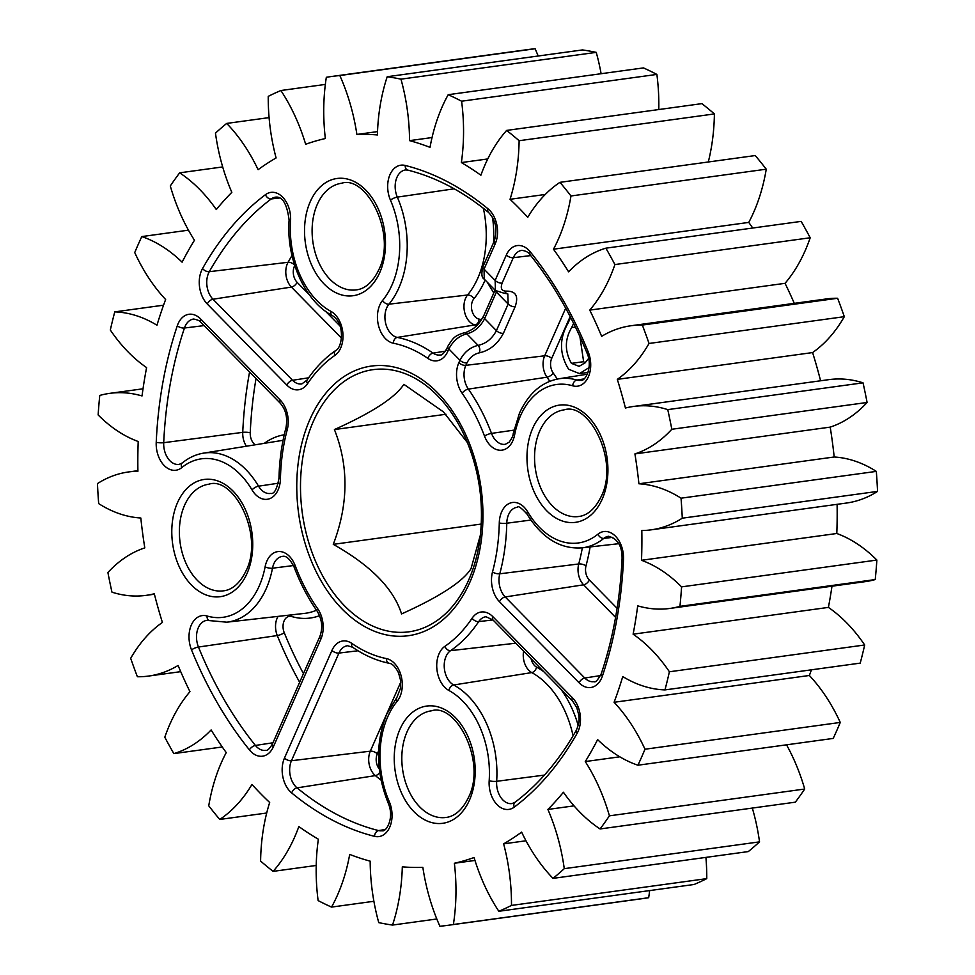 <?xml version="1.0" encoding="UTF-8"?>
<svg xmlns="http://www.w3.org/2000/svg" width="975" height="975" viewBox="0 0 975 975"><rect width="100%" height="100%" fill="white"/><g stroke="black" fill="none" stroke-linecap="round" stroke-linejoin="round"><path stroke-width="1.46" d="M480.419 534.946L471.01 568.705C462.869 581.624 439.725 596.7 401.566 613.933C393.595 588.693 370.829 565.5 333.279 544.355C348.465 504.392 348.843 466.123 334.425 429.561C372.182 412.583 395.326 397.508 403.857 384.333L443.418 411.877L467.488 442.674M506.634 130.418A160.643 108.725 -97.8 0 0 485.123 164.592A160.643 108.725 -97.8 0 0 480.882 175.232A368.404 249.332 -97.8 0 0 461.37 162.569A160.643 108.725 -97.8 0 0 461.602 101.205A428.378 289.916 -97.8 0 0 448.195 94.697A160.643 108.725 -97.8 0 0 442.199 106.787A160.643 108.725 -97.8 0 0 430.024 147.371A368.404 249.332 -97.8 0 0 409.549 140.632A160.643 108.725 -97.8 0 0 400.957 79.158A428.378 289.916 -97.8 0 0 387.209 76.72A160.643 108.725 -97.8 0 0 377.41 134.952A368.404 249.332 -97.8 0 0 356.887 134.44A160.643 108.725 -97.8 0 0 339.824 75.538A428.378 289.916 -97.8 0 0 331.634 76.489A428.378 289.916 -97.8 0 0 326.332 77.293A160.643 108.725 -97.8 0 0 325.345 138.535A368.404 249.332 -97.8 0 0 305.65 144.263A160.643 108.725 -97.8 0 0 280.885 90.517A428.378 289.916 -97.8 0 0 268.235 96.367A160.643 108.725 -97.8 0 0 276.096 157.95A368.404 249.332 -97.8 0 0 258.107 169.674A160.643 108.725 -97.8 0 0 226.7 123.423A428.378 289.916 -97.8 0 0 215.463 133.136A160.643 108.725 -97.8 0 0 231.831 192.343A368.404 249.332 -97.8 0 0 216.304 209.552A160.643 108.725 -97.8 0 0 179.656 172.831A428.378 289.916 -97.8 0 0 170.296 185.969A160.643 108.725 -97.8 0 0 194.464 240.24A368.404 249.332 -97.8 0 0 182.106 262.178A160.643 108.725 -97.8 0 0 141.789 236.584A428.378 289.916 -97.8 0 0 138.194 244.506A428.378 289.916 -97.8 0 0 134.733 252.562A160.643 108.725 -97.8 0 0 165.628 299.52A368.404 249.332 -97.8 0 0 156.975 325.223A160.643 108.725 -97.8 0 0 114.77 311.878A428.378 289.916 -97.8 0 0 110.321 330.013A160.643 108.725 -97.8 0 0 146.603 367.599A368.404 249.332 -97.8 0 0 142.033 395.947A160.643 108.725 -97.8 0 0 109.724 393.364A160.643 108.725 -97.8 0 0 99.767 395.436A428.378 289.916 -97.8 0 0 98.134 414.936A160.643 108.725 -97.8 0 0 138.206 441.504A368.404 249.332 -97.8 0 0 137.914 471.266A160.643 108.725 -97.8 0 0 128.59 471.949A160.643 108.725 -97.8 0 0 97.451 483.6A428.378 289.916 -97.8 0 0 98.682 503.612A160.643 108.725 -97.8 0 0 140.814 518.005A368.404 249.332 -97.8 0 0 144.8 547.877A160.643 108.725 -97.8 0 0 107.908 572.532A428.378 289.916 -97.8 0 0 111.967 592.166A160.643 108.725 -97.8 0 0 146.189 595.347A160.643 108.725 -97.8 0 0 154.294 593.763A368.404 249.332 -97.8 0 0 162.411 622.428A160.643 108.725 -97.8 0 0 130.687 658.32A428.378 289.916 -97.8 0 0 137.39 676.735A160.643 108.725 -97.8 0 0 148.639 676.053A160.643 108.725 -97.8 0 0 178.084 665.462A368.404 249.332 -97.8 0 0 189.954 691.677A160.643 108.725 -97.8 0 0 169.882 724.206A160.643 108.725 -97.8 0 0 164.799 737.234A428.378 289.916 -97.8 0 0 173.855 753.614A160.643 108.725 -97.8 0 0 211.112 729.958A368.404 249.332 -97.8 0 0 226.237 752.59A160.643 108.725 -97.8 0 0 221.374 762.596A160.643 108.725 -97.8 0 0 208.748 805.813A428.378 289.916 -97.8 0 0 219.753 819.451A160.643 108.725 -97.8 0 0 251.964 784.461A368.404 249.332 -97.8 0 0 269.673 802.486A160.643 108.725 -97.8 0 0 260.605 861.071A428.378 289.916 -97.8 0 0 273.098 871.37A160.643 108.725 -97.8 0 0 298.85 826.556A368.404 249.332 -97.8 0 0 318.362 839.219A160.643 108.725 -97.8 0 0 318.118 900.583A428.378 289.916 -97.8 0 0 331.537 907.091A160.643 108.725 -97.8 0 0 349.696 854.417A368.404 249.332 -97.8 0 0 370.171 861.157A160.643 108.725 -97.8 0 0 378.763 922.63A428.378 289.916 -97.8 0 0 392.523 925.068A160.643 108.725 -97.8 0 0 402.309 866.836A368.404 249.332 -97.8 0 0 422.845 867.348A160.643 108.725 -97.8 0 0 439.896 926.25A428.378 289.916 -97.8 0 0 448.086 925.299A428.378 289.916 -97.8 0 0 453.387 924.495A160.643 108.725 -97.8 0 0 454.374 863.265A368.404 249.332 -97.8 0 0 474.069 857.525A160.643 108.725 -97.8 0 0 498.834 911.272A428.378 289.916 -97.8 0 0 511.485 905.422A160.643 108.725 -97.8 0 0 503.624 843.85A368.404 249.332 -97.8 0 0 521.625 832.126A160.643 108.725 -97.8 0 0 553.02 878.365A428.378 289.916 -97.8 0 0 564.269 868.664A160.643 108.725 -97.8 0 0 547.901 809.445A368.404 249.332 -97.8 0 0 563.416 792.236A160.643 108.725 -97.8 0 0 600.076 828.957A428.378 289.916 -97.8 0 0 609.424 815.831A160.643 108.725 -97.8 0 0 585.268 761.56A368.404 249.332 -97.8 0 0 597.626 739.623A160.643 108.725 -97.8 0 0 637.93 765.217A428.378 289.916 -97.8 0 0 644.987 749.227A160.643 108.725 -97.8 0 0 614.092 702.28A368.404 249.332 -97.8 0 0 622.745 676.565A160.643 108.725 -97.8 0 0 664.962 689.91A428.378 289.916 -97.8 0 0 669.398 671.775A160.643 108.725 -97.8 0 0 633.116 634.189A368.404 249.332 -97.8 0 0 637.699 605.841A160.643 108.725 -97.8 0 0 669.996 608.424A160.643 108.725 -97.8 0 0 679.953 606.352A428.378 289.916 -97.8 0 0 681.586 586.865A160.643 108.725 -97.8 0 0 641.513 560.284A368.404 249.332 -97.8 0 0 641.818 530.522A160.643 108.725 -97.8 0 0 651.142 529.839A160.643 108.725 -97.8 0 0 682.281 518.188A428.378 289.916 -97.8 0 0 681.037 498.188A160.643 108.725 -97.8 0 0 638.918 483.783A368.404 249.332 -97.8 0 0 634.92 453.911A160.643 108.725 -97.8 0 0 671.812 429.268A428.378 289.916 -97.8 0 0 667.753 409.622A160.643 108.725 -97.8 0 0 633.543 406.453A160.643 108.725 -97.8 0 0 625.426 408.025A368.404 249.332 -97.8 0 0 617.309 379.36A160.643 108.725 -97.8 0 0 649.033 343.468A428.378 289.916 -97.8 0 0 642.33 325.053A160.643 108.725 -97.8 0 0 631.081 325.735A160.643 108.725 -97.8 0 0 601.648 336.338A368.404 249.332 -97.8 0 0 589.765 310.111A160.643 108.725 -97.8 0 0 614.92 264.554A428.378 289.916 -97.8 0 0 605.865 248.174A160.643 108.725 -97.8 0 0 568.608 271.83A368.404 249.332 -97.8 0 0 553.483 249.21A160.643 108.725 -97.8 0 0 570.972 195.975A428.378 289.916 -97.8 0 0 559.967 182.337A160.643 108.725 -97.8 0 0 527.755 217.34A368.404 249.332 -97.8 0 0 510.047 199.302A160.643 108.725 -97.8 0 0 519.114 140.717A428.378 289.916 -97.8 0 0 506.634 130.418L701.902 103.63A428.378 289.916 -97.8 0 1 714.395 113.929L519.114 140.717M658.783 109.541A160.643 108.725 -97.8 0 0 656.882 74.417A428.378 289.916 -97.8 0 0 643.463 67.909L448.195 94.697M188.467 230.173L141.789 236.584M481.284 524.05L333.279 544.355M445.989 414.253L334.425 429.561M637.93 765.217L833.211 738.416A428.378 289.916 -97.8 0 0 840.267 722.438A160.643 108.725 -97.8 0 0 809.372 675.48A368.404 249.332 -97.8 0 0 811.444 669.813M600.076 828.957L795.344 802.169A428.378 289.916 -97.8 0 0 804.704 789.031A160.643 108.725 -97.8 0 0 786.533 744.827M553.02 878.365L748.3 851.577A428.378 289.916 -97.8 0 0 759.537 841.864A160.643 108.725 -97.8 0 0 752.322 808.068M498.834 911.272L694.115 884.483A428.378 289.916 -97.8 0 0 706.765 878.633A160.643 108.725 -97.8 0 0 705.912 857.391M448.086 925.299L643.366 898.511A428.378 289.916 -97.8 0 0 648.668 897.707A160.643 108.725 -97.8 0 0 649.655 890.577M538.188 56.014A160.643 108.725 -97.8 0 0 535.104 48.75A428.378 289.916 -97.8 0 0 526.914 49.701L331.634 76.489M601.112 73.722A160.643 108.725 -97.8 0 0 596.237 52.37A428.378 289.916 -97.8 0 0 582.477 49.932L387.209 76.72M708.301 161.984A160.643 108.725 -97.8 0 0 714.395 113.929M752.724 228.028A368.404 249.332 -97.8 0 0 748.763 222.41A160.643 108.725 -97.8 0 0 766.253 169.187A428.378 289.916 -97.8 0 0 755.247 155.549L559.967 182.337M794.284 303.347A368.404 249.332 -97.8 0 0 785.046 283.323A160.643 108.725 -97.8 0 0 810.201 237.766A428.378 289.916 -97.8 0 0 801.145 221.386L605.865 248.174M820.584 380.786A368.404 249.332 -97.8 0 0 812.589 352.572A160.643 108.725 -97.8 0 0 844.313 316.68A428.378 289.916 -97.8 0 0 837.61 298.265A160.643 108.725 -97.8 0 0 826.361 298.947L631.081 325.735M651.142 529.839L846.41 503.051A160.643 108.725 -97.8 0 0 877.549 491.4A428.378 289.916 -97.8 0 0 876.318 471.388A160.643 108.725 -97.8 0 0 834.186 456.995A368.404 249.332 -97.8 0 0 830.2 427.123A160.643 108.725 -97.8 0 0 867.092 402.468A428.378 289.916 -97.8 0 0 863.033 382.834A160.643 108.725 -97.8 0 0 828.811 379.653L633.543 406.453M669.996 608.424L865.276 581.636A160.643 108.725 -97.8 0 0 875.233 579.564A428.378 289.916 -97.8 0 0 876.866 560.064A160.643 108.725 -97.8 0 0 836.794 533.496A368.404 249.332 -97.8 0 0 837.098 504.331M664.962 689.91L860.23 663.122A428.378 289.916 -97.8 0 0 864.679 644.987A160.643 108.725 -97.8 0 0 828.397 607.401A368.404 249.332 -97.8 0 0 831.98 586.207M840.267 722.438L644.987 749.227M809.372 675.48L614.092 702.28M619.82 756.807L585.268 761.56M804.704 789.031L609.424 815.831M574.019 805.862L547.901 809.445M759.537 841.864L564.269 868.664M525.988 840.779L503.624 843.85M706.765 878.633L511.485 905.422M474.971 860.438L454.374 863.265M648.668 897.707L453.387 924.495M436.812 918.986L392.523 925.068M373.888 901.278L331.537 907.091M316.217 865.459L273.098 871.37M266.699 813.016L219.753 819.451M222.276 746.972L173.855 753.614M163.556 305.187L114.77 311.878M222.678 166.932L179.656 172.831M269.088 117.609L226.7 123.423M325.345 84.423L280.885 90.517M535.104 48.75L339.824 75.538M377.532 131.613L356.887 134.44M596.237 52.37L400.957 79.158M432.047 137.548L409.549 140.632M656.882 74.417L461.602 101.205M487.756 158.949L461.37 162.569M545.269 194.464L510.047 199.302M766.253 169.187L570.972 195.975M748.763 222.41L553.483 249.21M810.201 237.766L614.92 264.554M785.046 283.323L589.765 310.111M837.61 298.265L642.33 325.053M844.313 316.68L649.033 343.468M812.589 352.572L617.309 379.36M863.033 382.834L667.753 409.622M867.092 402.468L671.812 429.268M830.2 427.123L634.92 453.911M834.186 456.995L638.918 483.783M876.318 471.388L681.037 498.188M877.549 491.4L682.281 518.188M836.794 533.496L641.513 560.284M876.866 560.064L681.586 586.865M875.233 579.564L679.953 606.352M828.397 607.401L633.116 634.189M864.679 644.987L669.398 671.775M382.578 300.471A79.974 54.125 -97.8 0 0 390.451 200.119A24.046 16.27 82.2 0 1 389.988 174.623A24.046 16.27 82.2 0 1 405.186 165.445A342.249 231.623 82.2 0 1 488.024 208.833A24.046 16.27 82.2 0 1 495.251 243.738L484.051 269.149L484.258 279.142L495.434 290.526L495.129 280.434L506.33 255.023A24.046 16.27 82.2 0 1 530.327 251.916A342.249 231.623 82.2 0 1 588.205 351.902A24.046 16.27 82.2 0 1 588.266 377.045A24.046 16.27 82.2 0 1 572.691 385.795A79.974 54.125 -97.8 0 0 520.467 415.862A79.974 54.125 -97.8 0 0 514.605 434.984A24.046 16.27 82.2 0 1 500.894 450.255A24.046 16.27 82.2 0 1 484.502 436.081A160.034 108.298 -97.8 0 0 462.126 393.23A24.046 16.27 82.2 0 1 458.847 362.676L459.932 360.238C464.246 352.109 470.316 347.161 478.116 345.382C485.989 343.663 492.082 338.752 496.409 330.635L508.146 304.029L496.385 292.049L484.648 318.654L496.409 330.635A5.35 2.657 23.8 0 0 503.393 333.316C497.689 344.029 489.657 350.537 479.31 352.852A5.35 3.571 -96.9 0 0 478.116 345.382L466.806 333.852C459.14 335.778 453.156 340.811 448.853 348.952L447.781 351.39A24.046 16.27 82.2 0 1 427.928 358.41A160.034 108.298 -97.8 0 0 393.352 343.212A24.046 16.27 82.2 0 1 379.75 305.138A24.046 16.27 82.2 0 1 382.578 300.471A5.35 3.352 39.6 0 0 388.94 304.188A18.683 12.651 -97.8 0 0 386.734 307.808A18.683 12.651 -97.8 0 0 397.3 337.411A165.384 111.93 82.2 0 1 433.046 353.108A18.683 12.651 -97.8 0 0 440.225 354.961C441.687 355.509 443.869 353.425 446.782 348.697A5.35 2.657 -156.2 0 0 447.781 351.39M479.31 352.852C473.984 354.035 469.852 357.386 466.915 362.907A5.35 2.657 -156.2 0 1 459.932 360.238L448.853 348.952A5.35 2.657 23.8 0 1 447.854 346.247L447.854 346.247C453.156 338.069 454.07 335.912 464.112 332.816A5.35 3.668 81.3 0 1 466.806 333.852C474.398 331.866 480.346 326.796 484.648 318.654A5.35 2.657 23.8 0 1 483.661 315.949L495.044 290.123M515.129 306.711A5.35 2.657 23.8 0 1 508.146 304.029L507.817 293.914L504.099 293.231A5.35 3.571 -96.9 0 0 506.537 291.135C515.897 291.05 518.761 296.254 515.129 306.711L503.393 333.316M493.789 292.975L487.207 282.141M589.095 367.587L579.442 373.596L568.644 369.245C559.443 354.217 559.15 339.02 567.742 323.676L570.668 317.533M573.617 323.359L571.643 327.612C564.696 339.373 564.635 351.293 571.423 363.358L579.113 366.332L585.171 362.761L588.656 358.386M579.893 336.521L583.635 361.688L585.024 362.907M571.423 363.358L583.635 361.688M469.816 582.343A136.086 92.101 82.2 0 1 342.152 609.058A136.086 92.101 82.2 0 1 309.916 419.445A136.086 92.101 82.2 0 1 437.568 392.73A136.086 92.101 82.2 0 1 469.816 582.343M313.28 421.553A132.295 89.542 -97.8 0 0 344.626 605.902A132.295 89.542 -97.8 0 0 468.731 579.918A132.295 89.542 -97.8 0 0 479.627 541.137A132.295 89.542 -97.8 0 0 465.477 437.958A132.295 89.542 -97.8 0 0 313.28 421.553M247.028 573.471A59.17 40.048 82.2 0 1 191.527 585.097A59.17 40.048 82.2 0 1 177.511 502.649A59.17 40.048 82.2 0 1 233.013 491.034A59.17 40.048 82.2 0 1 247.028 573.471M184.555 505.318A53.82 36.416 -97.8 0 0 186.14 563.623A53.82 36.416 -97.8 0 0 223.494 590.838C228.735 590.289 238.217 587.035 246.041 570.777C264.383 535.19 233.756 475.824 208.857 484.209A53.82 36.416 -97.8 0 0 184.555 505.318M602.209 499.139A59.17 40.048 82.2 0 1 546.707 510.766A59.17 40.048 82.2 0 1 532.691 428.317A59.17 40.048 82.2 0 1 588.193 416.703A59.17 40.048 82.2 0 1 602.209 499.139M539.748 430.987A53.82 36.416 -97.8 0 0 541.32 489.292A53.82 36.416 -97.8 0 0 578.675 516.506C583.928 515.958 593.397 512.704 601.222 496.446C619.564 460.858 588.937 401.493 564.038 409.878A53.82 36.416 -97.8 0 0 539.748 430.987M469.475 800.097A59.17 40.048 82.2 0 1 413.973 811.712A59.17 40.048 82.2 0 1 399.957 729.276A59.17 40.048 82.2 0 1 455.459 717.649A59.17 40.048 82.2 0 1 469.475 800.097M407.002 731.945A53.82 36.416 -97.8 0 0 408.586 790.237A53.82 36.416 -97.8 0 0 445.941 817.464C451.181 816.904 460.663 813.662 468.487 797.404C486.83 761.816 456.202 702.451 431.303 710.836A53.82 36.416 -97.8 0 0 407.002 731.945M379.775 272.525A59.17 40.048 82.2 0 1 324.261 284.139A59.17 40.048 82.2 0 1 310.245 201.691A59.17 40.048 82.2 0 1 365.747 190.076A59.17 40.048 82.2 0 1 379.775 272.525M317.302 204.36A53.82 36.416 -97.8 0 0 318.874 262.665A53.82 36.416 -97.8 0 0 356.228 289.892C361.481 289.331 370.951 286.077 378.775 269.819C397.117 234.232 366.49 174.866 341.603 183.251A53.82 36.416 -97.8 0 0 317.302 204.36M514.605 434.984A5.35 1.755 10.8 0 1 513.252 433.436L519.48 413.168C528.499 393.473 541.6 382.017 558.773 378.8A85.325 57.744 82.2 0 1 576.883 380.055A5.35 3.766 106.4 0 0 572.691 385.795M476.982 325.309A167.249 113.185 -97.8 0 0 475.105 324.907A5.35 3.839 101.4 0 0 479.054 319.105A172.599 116.805 82.2 0 1 481.613 319.666M393.352 343.212A5.35 3.839 -78.6 0 1 397.3 337.411L475.105 324.907A16.831 11.383 82.2 0 1 465.587 298.265A16.831 11.383 82.2 0 1 467.573 294.998L388.94 304.188A85.325 57.744 82.2 0 0 397.325 197.121L454.204 188.809M485.136 280.032A92.54 62.632 82.2 0 1 473.923 298.716A11.468 7.763 -97.8 0 0 472.57 300.934A11.468 7.763 -97.8 0 0 479.054 319.105M405.186 165.445A5.35 3.803 104.1 0 0 407.782 170.101L405.6 169.942A18.683 12.651 -97.8 0 0 396.971 177.292A18.683 12.651 -97.8 0 0 397.325 197.121A5.35 1.499 -23.4 0 0 390.451 200.119M341.457 338.081L291.391 287.077A5.35 2.913 135.5 0 0 297.095 282.299L309.404 294.828M207.261 304.005A5.35 2.913 -44.5 0 1 212.977 299.228L291.391 287.077A16.831 11.383 82.2 0 1 287.406 263.628A16.831 11.383 82.2 0 1 288.076 262.287L209.296 271.684A18.683 12.651 -97.8 0 0 208.553 273.183A18.683 12.651 -97.8 0 0 212.977 299.228L292.549 380.287A18.683 12.651 -97.8 0 0 301.836 383.918L307.076 380.067A5.35 3.144 33.9 0 0 307.613 383.589A24.046 16.27 82.2 0 1 286.833 385.064L207.261 304.005A24.046 16.27 82.2 0 1 201.569 270.514A24.046 16.27 82.2 0 1 202.532 268.576A5.35 2.949 29.4 0 0 209.296 271.684A336.899 228.004 -97.8 0 1 271.221 198.949L279.642 197.986M294.743 265.566A11.468 7.763 -97.8 0 0 294.377 266.309A11.468 7.763 -97.8 0 0 297.095 282.299M178.096 323.712A24.046 16.27 82.2 0 1 200.655 318.996L280.215 400.055A24.046 16.27 82.2 0 1 287.211 429.841A160.034 108.298 -97.8 0 0 280.434 478.786A24.046 16.27 82.2 0 1 269.831 498.615A24.046 16.27 82.2 0 1 252.038 489.938A79.974 54.125 -97.8 0 0 181.789 467.598A24.046 16.27 82.2 0 1 164.422 465.745A24.046 16.27 82.2 0 1 156.219 442.309A342.249 231.623 82.2 0 1 177.292 325.796A24.046 16.27 82.2 0 1 178.096 323.712M200.655 318.996A5.35 2.913 -44.5 0 0 200.74 322.201C200.423 321.055 198.083 319.995 193.72 319.032A18.683 12.651 -97.8 0 0 185.079 326.393A18.683 12.651 -97.8 0 0 184.458 328.014A336.899 228.004 -97.8 0 0 163.715 442.699A18.683 12.651 -97.8 0 0 179.205 464.38L182.325 462.918A5.35 3.644 -129.1 0 0 181.789 467.598M319.593 615.664A92.54 62.632 82.2 0 1 291.635 616.517A11.468 7.763 -97.8 0 0 284.139 620.831A11.468 7.763 -97.8 0 0 284.237 632.69A5.35 1.389 -22.1 0 1 277.29 635.554A16.831 11.383 82.2 0 1 277.156 618.162A16.831 11.383 82.2 0 1 278.082 616.383M191.332 625.036A24.046 16.27 82.2 0 1 207.029 615.993A79.974 54.125 -97.8 0 0 265.115 566.804A24.046 16.27 82.2 0 1 266.87 561.064A24.046 16.27 82.2 0 1 295.218 565.707A160.034 108.298 -97.8 0 0 317.606 608.558A24.046 16.27 82.2 0 1 320.872 639.125L273.39 746.777A24.046 16.27 82.2 0 1 249.405 749.872A342.249 231.623 82.2 0 1 191.514 649.886A24.046 16.27 82.2 0 1 191.332 625.036M207.029 615.993A5.35 3.766 -73.6 0 0 209.418 620.6L206.944 620.356A18.683 12.651 -97.8 0 0 198.315 627.717A18.683 12.651 -97.8 0 0 198.461 647.034A336.899 228.004 -97.8 0 0 255.438 745.448A18.683 12.651 -97.8 0 0 265.846 750.336C267.26 750.921 269.453 748.837 272.391 744.071L319.873 636.419C323.005 627.815 322.079 619.381 317.119 611.093A5.35 2.389 -35 0 1 317.606 608.558M317.119 611.093C307.929 597.955 300.263 583.282 294.109 567.072C290.014 559.041 286.138 555.47 282.494 556.384A18.683 12.651 -97.8 0 0 273.853 563.745A18.683 12.651 -97.8 0 0 272.488 568.206A85.325 57.744 82.2 0 1 226.785 622.184L304.773 613.36A87.189 59.012 -97.8 0 0 316.497 610.204M294.109 567.072A5.35 1.268 -20.7 0 1 295.218 565.707M397.142 701.318A79.974 54.125 -97.8 0 0 387.733 716.82A79.974 54.125 -97.8 0 0 389.281 801.669A24.046 16.27 82.2 0 1 389.866 826.885A24.046 16.27 82.2 0 1 374.546 836.343A342.249 231.623 82.2 0 1 291.696 792.955A24.046 16.27 82.2 0 1 284.468 758.062L331.951 650.41A24.046 16.27 82.2 0 1 351.792 643.39A160.034 108.298 -97.8 0 0 386.368 658.576A24.046 16.27 82.2 0 1 401.225 676.236A24.046 16.27 82.2 0 1 397.142 701.318A5.35 3.352 -140.4 0 1 396.923 697.369L386.734 714.127C375.387 742.523 375.887 772.237 388.269 803.254C394.765 818.354 385.881 832.455 382.2 830.737A18.683 12.651 -97.8 0 1 378.617 830.578L384.93 829.554M531.131 658.807A11.468 7.763 -97.8 0 0 536.555 667.107A5.35 3.534 -61.5 0 1 531.777 672.592A16.831 11.383 82.2 0 1 523.599 651.142M439.043 653.786A24.046 16.27 82.2 0 1 444.893 646.328A160.034 108.298 -97.8 0 0 472.107 618.211A24.046 16.27 82.2 0 1 492.899 616.724L572.459 697.783A24.046 16.27 82.2 0 1 577.188 733.212A342.249 231.623 82.2 0 1 514.288 807.105A24.046 16.27 82.2 0 1 496.909 804.473A24.046 16.27 82.2 0 1 489.182 780.756A79.974 54.125 -97.8 0 0 448.902 690.483A24.046 16.27 82.2 0 1 439.043 653.786M515.812 643.195L450.572 650.666A18.683 12.651 -97.8 0 0 446.026 656.467A18.683 12.651 -97.8 0 0 453.68 684.986A85.325 57.744 82.2 0 1 496.665 781.304A18.683 12.651 -97.8 0 0 512.131 803.546L514.983 802.279A5.35 3.693 -126.9 0 0 514.288 807.105M492.899 616.724A5.35 2.913 135.5 0 0 492.972 619.942L478.701 621.611A165.384 111.93 82.2 0 1 450.572 650.666A5.35 3.729 -124.4 0 1 444.893 646.328M527.682 511.863A79.974 54.125 -97.8 0 0 597.931 534.19A24.046 16.27 82.2 0 1 615.298 536.043A24.046 16.27 82.2 0 1 623.5 559.479A342.249 231.623 82.2 0 1 602.428 675.992A24.046 16.27 82.2 0 1 579.077 682.805L499.505 601.733A24.046 16.27 82.2 0 1 492.509 571.959A160.034 108.298 -97.8 0 0 499.285 523.002A24.046 16.27 82.2 0 1 501.601 511.936A24.046 16.27 82.2 0 1 527.682 511.863A5.35 2.084 149.3 0 0 526.975 514.057C541.978 538.09 560.308 549.364 581.965 547.852L618.698 543.697M526.975 514.057C521.32 507.768 518.066 505.513 517.225 507.268A18.683 12.651 -97.8 0 0 508.584 514.617A18.683 12.651 -97.8 0 0 506.781 523.222A165.384 111.93 82.2 0 1 499.785 573.8A18.683 12.651 -97.8 0 0 505.221 596.956L584.781 678.015A18.683 12.651 -97.8 0 0 594.08 681.647C595.396 682.732 597.785 680.099 601.258 673.749A5.35 2.328 -161.4 0 0 602.428 675.992M299.654 682.281A335.034 226.736 82.2 0 1 277.29 635.554L198.461 647.034A5.35 1.389 -22.1 0 0 191.514 649.886M293.487 565.549L272.488 568.206A5.35 1.755 -169.2 0 1 265.115 566.804M573.081 735.845A87.189 59.012 -97.8 0 0 531.777 672.592L453.68 684.986A5.35 3.534 118.5 0 0 448.902 690.483M204.067 325.601L184.458 328.014A5.35 2.328 18.6 0 1 177.292 325.796M530.851 520.053L506.781 523.222A5.35 0.902 -178.7 0 1 499.285 523.002M570.156 316.558L551.667 358.471A11.468 7.763 -97.8 0 0 553.227 373.059A172.599 116.805 82.2 0 1 557.273 379.068M284.237 632.69A329.684 223.117 -97.8 0 0 303.469 673.628M202.532 268.576A342.249 231.623 82.2 0 1 265.432 194.695A24.046 16.27 82.2 0 1 282.811 197.316A24.046 16.27 82.2 0 1 290.55 221.033A79.974 54.125 -97.8 0 0 330.83 311.305A24.046 16.27 82.2 0 1 342.871 333.023A24.046 16.27 82.2 0 1 334.827 355.461A160.034 108.298 -97.8 0 0 307.613 383.589M484.246 279.118C481.553 277.777 481.163 273.561 483.052 266.455L483.052 266.455A5.35 2.657 23.8 0 0 484.051 269.149L495.129 280.434A5.35 2.657 23.8 0 0 502.113 283.103C500.236 288.502 501.711 291.172 506.537 291.135M466.915 362.907L465.831 365.345A18.683 12.651 -97.8 0 0 468.378 389.11A165.384 111.93 82.2 0 1 491.51 433.388A18.683 12.651 -97.8 0 0 505.306 444.295L509.011 442.297C511.765 438.64 513.179 435.691 513.252 433.436M549.778 381.298A167.249 113.185 -97.8 0 0 546.975 377.191A16.831 11.383 82.2 0 1 544.684 355.79L465.831 365.345A5.35 2.657 -156.2 0 1 458.847 362.676M551.667 358.471A5.35 2.657 -156.2 0 0 544.684 355.79L565.683 308.197M530.741 255.584L513.313 257.692L502.113 283.103M600.539 675.578L584.781 678.015A5.35 2.913 135.5 0 0 579.077 682.805M615.578 617.358L583.623 584.805L505.221 596.956A5.35 2.913 135.5 0 0 499.505 601.733M590.119 546.938A172.599 116.805 82.2 0 1 586.012 565.817A11.468 7.763 -97.8 0 0 589.339 580.028A5.35 2.913 -44.5 0 1 583.623 584.805A16.831 11.383 82.2 0 1 578.736 563.964L499.785 573.8A5.35 2.072 -165 0 1 492.509 571.959M586.012 565.817A5.35 2.072 -165 0 0 578.736 563.964A167.249 113.185 -97.8 0 0 582.343 547.816M612.885 537.335L603.805 538.383A85.325 57.744 82.2 0 1 581.965 547.852M623.5 559.479A5.35 1.036 -177.4 0 1 622.062 558.699C622.233 546.219 617.748 538.748 608.595 536.299A18.683 12.651 -97.8 0 0 603.805 538.383A5.35 3.644 50.9 0 1 597.931 534.19M589.339 580.028L617.09 608.303M246.407 446.221A16.831 11.383 82.2 0 1 242.738 432.352A335.034 226.736 82.2 0 1 249.576 371.962M256.035 378.544A329.684 223.117 -97.8 0 0 250.234 432.742A5.35 1.036 2.6 0 0 242.738 432.352L163.715 442.699A5.35 1.036 2.6 0 1 156.219 442.309M283.055 440.359A87.189 59.012 -97.8 0 0 281.08 440.627L203.592 453.131A85.325 57.744 82.2 0 1 258.546 486.184A18.683 12.651 -97.8 0 0 270.575 493.423C274.182 494.313 276.985 489.218 278.984 478.128A5.35 0.902 1.3 0 0 280.434 478.786M278.399 483.21L258.546 486.184A5.35 2.084 -30.7 0 0 252.038 489.938M250.234 432.742A11.468 7.763 -97.8 0 0 255.182 444.807M264.347 443.32A92.54 62.632 82.2 0 1 284.249 434.789M308.636 377.8L292.549 380.287A5.35 2.913 -44.5 0 0 286.833 385.064M294.596 265.103A5.35 2.949 29.4 0 0 288.076 262.287A335.034 226.736 82.2 0 1 291.988 255.572M307.076 380.067C315.303 367.831 324.846 357.983 335.705 350.5C342.176 347.941 345.698 323.712 332.17 315.473C305.004 301.47 285.992 258.997 289.112 220.131C287.028 204.043 282.543 196.365 275.669 197.133A18.683 12.651 -97.8 0 0 271.221 198.949A5.35 3.693 53.1 0 1 265.432 194.695M325.516 311.244L339.934 325.93M445.429 351.158L433.046 353.108A5.35 3.352 -55.3 0 0 427.928 358.41M473.923 298.716A5.35 3.352 -140.4 0 0 467.573 294.998A87.189 59.012 -97.8 0 0 483.381 208.297M492.558 217.364A92.54 62.632 82.2 0 1 493.545 242.665M583.867 378.934L576.883 380.055A18.683 12.651 -97.8 0 0 580.856 380.323C585.037 381.786 593.141 367.063 587.145 353.389A5.35 1.389 157.9 0 1 588.205 351.902M513.947 430.133L491.51 433.388A5.35 1.268 159.3 0 0 484.502 436.081M553.227 373.059A5.35 2.389 145 0 1 546.975 377.191L468.378 389.11A5.35 2.389 145 0 0 462.126 393.23M530.327 251.916A5.35 2.62 141.1 0 0 530.059 254.743C528.779 252.452 526.073 250.989 521.954 250.343A18.683 12.651 -97.8 0 0 513.313 257.692A5.35 2.657 23.8 0 1 506.33 255.023M544.452 775.088L496.665 781.304A5.35 1.146 -176.2 0 1 489.182 780.756M572.459 697.783A5.35 2.913 135.5 0 0 572.544 701.001L492.972 619.942L485.964 616.761A18.683 12.651 -97.8 0 0 478.701 621.611A5.35 3.144 -146.1 0 1 472.107 618.211M536.555 667.107A92.54 62.632 82.2 0 1 543.855 671.763M560.564 688.789A92.54 62.632 82.2 0 1 578.224 725.534M358.032 650.764L338.934 653.079L291.452 760.732A18.683 12.651 -97.8 0 0 297.07 787.861A336.899 228.004 -97.8 0 0 378.617 830.578A5.35 3.803 -75.9 0 0 374.546 836.343M386.368 658.576A5.35 3.839 -78.6 0 0 389.22 663.293C376.582 660.709 364.382 655.371 352.645 647.254L347.575 645.73A18.683 12.651 -97.8 0 0 338.934 653.079A5.35 2.657 -156.2 0 1 331.951 650.41M381.042 780.158A335.034 226.736 82.2 0 1 375.363 775.612A16.831 11.383 82.2 0 1 370.305 751.177L291.452 760.732A5.35 2.657 -156.2 0 1 284.468 758.062M378.653 750.762L377.288 753.858A5.35 2.657 23.8 0 0 370.305 751.177L400.762 682.11M379.726 772.48A5.35 3.181 -50.5 0 1 375.363 775.612L297.07 787.861A5.35 3.181 -50.5 0 0 291.696 792.955M377.288 753.858A11.468 7.763 -97.8 0 0 379.299 769.043M272.976 742.767L255.438 745.448A5.35 2.62 -38.9 0 0 249.405 749.872M496.604 291.513L496.385 292.049A5.35 2.657 23.8 0 1 495.349 290.44M577.188 733.212A5.35 2.949 -150.6 0 1 576.432 730.043C559.321 760.232 538.846 784.302 514.983 802.279M389.281 801.669A5.35 1.499 156.6 0 0 388.269 803.254M352.645 647.254A5.35 3.352 -55.3 0 1 351.792 643.39M320.872 639.125A5.35 2.657 -156.2 0 1 319.873 636.419M273.39 746.777A5.35 2.657 -156.2 0 1 272.391 744.071M291.635 616.517A5.35 3.766 106.4 0 0 291.537 614.859M278.984 478.128C279.386 460.578 281.702 443.844 285.943 427.915A5.35 2.072 15 0 0 287.211 429.841M285.943 427.915C287.808 417.958 285.931 409.744 280.3 403.272A5.35 2.913 -44.5 0 1 280.215 400.055M335.705 350.5A5.35 3.729 55.6 0 0 334.827 355.461M332.17 315.473A5.35 3.534 -61.5 0 1 330.83 311.305M289.112 220.131A5.35 1.146 3.8 0 0 290.55 221.033M488.024 208.833A5.35 3.181 129.5 0 0 488.524 212.428C495.763 219.96 497.664 229.491 494.264 241.044A5.35 2.657 23.8 0 0 495.251 243.738M571.643 327.612L575.457 327.088M180.716 671.653L148.639 676.053M154.416 594.214L146.189 595.347M137.902 470.669L128.59 471.949M143.02 388.793L109.724 393.364M558.773 378.8L587.34 374.193M622.062 558.699C620.137 599.722 613.202 638.077 601.258 673.749M572.544 701.001L576.773 707.557L578.772 714.992C578.821 717.076 580.308 720.72 576.432 730.043M389.22 663.293C392.23 663.536 395.326 666.705 398.519 672.799L400.567 680.257L400.603 687.936L396.923 697.369M209.418 620.6L226.785 622.184M203.592 453.131C195.902 454.399 188.809 457.653 182.325 462.918M200.74 322.201L280.3 403.272M447.854 346.247L446.782 348.697M464.112 332.816C464.063 333.633 473.497 329.184 475.093 327.052C477.202 325.869 480.053 322.177 483.661 315.949M407.782 170.101C435.825 177.182 462.747 191.283 488.524 212.428M494.264 241.044L483.052 266.455M504.099 293.231L495.422 290.501M530.059 254.743C552.862 283.103 571.898 315.973 587.145 353.389M479.627 541.137C484.429 505.44 479.712 471.047 465.477 437.958M588.035 372.413L579.442 373.596"/></g></svg>
